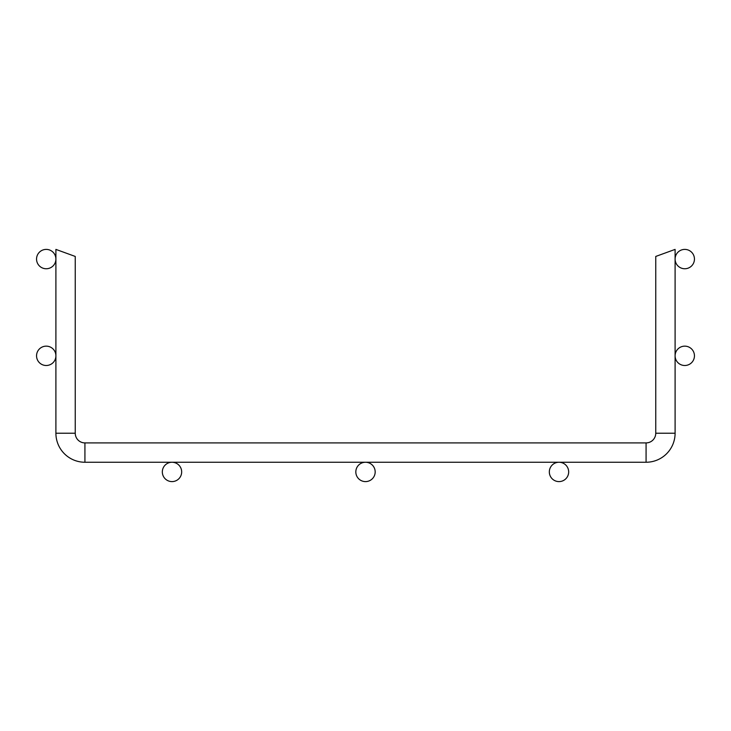<?xml version="1.0" encoding="UTF-8"?>
<svg xmlns="http://www.w3.org/2000/svg" width="731" height="731" viewBox="0 0 731 731"><rect width="100%" height="100%" fill="white"/><g stroke="black" fill="none" stroke-linecap="round" stroke-linejoin="round"><path stroke-width="1.1" d="M55.903 433.227L75.247 433.227L75.247 256.444L55.903 249.399L55.903 433.227A29.021 29.021 0 0 0 84.924 462.248L646.076 462.248A29.021 29.021 0 0 0 675.097 433.227L675.097 249.399L655.753 256.444L675.097 249.399M75.247 433.227A9.677 9.677 0 0 0 84.924 442.904A9.677 9.677 0 0 1 75.247 433.227A9.677 9.677 0 0 0 84.924 442.904L646.076 442.904A9.677 9.677 0 0 0 655.753 433.227L655.753 256.444M55.903 259.076A9.677 9.677 0 0 0 46.227 249.399A9.677 9.677 0 0 0 36.55 259.076A9.677 9.677 0 0 0 46.227 268.752A9.677 9.677 0 0 0 55.903 259.076M55.903 355.823A9.677 9.677 0 0 0 46.227 346.147A9.677 9.677 0 0 0 36.55 355.823A9.677 9.677 0 0 0 46.227 365.5A9.677 9.677 0 0 0 55.903 355.823M181.672 471.924A9.677 9.677 0 0 0 172.004 462.248A9.677 9.677 0 0 0 162.328 471.924A9.677 9.677 0 0 0 172.004 481.601A9.677 9.677 0 0 0 181.672 471.924M675.097 259.076A9.677 9.677 0 0 1 684.773 249.399A9.677 9.677 0 0 1 694.45 259.076A9.677 9.677 0 0 1 684.773 268.752A9.677 9.677 0 0 1 675.097 259.076M675.097 355.823A9.677 9.677 0 0 1 684.773 346.147A9.677 9.677 0 0 1 694.45 355.823A9.677 9.677 0 0 1 684.773 365.5A9.677 9.677 0 0 1 675.097 355.823M549.328 471.924A9.677 9.677 0 0 1 558.996 462.248A9.677 9.677 0 0 1 568.672 471.924A9.677 9.677 0 0 1 558.996 481.601A9.677 9.677 0 0 1 549.328 471.924M675.097 433.227A29.021 29.021 0 0 1 646.076 462.248A29.021 29.021 0 0 0 675.097 433.227L655.753 433.227M84.924 462.248L84.924 442.904L646.076 442.904L646.076 462.248M375.177 471.924A9.677 9.677 0 0 0 365.5 462.248A9.677 9.677 0 0 0 355.823 471.924A9.677 9.677 0 0 0 365.5 481.601A9.677 9.677 0 0 0 375.177 471.924"/></g></svg>
